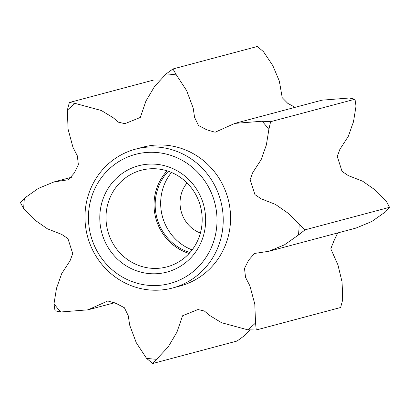 <?xml version="1.0" encoding="UTF-8"?>
<svg xmlns="http://www.w3.org/2000/svg" width="410" height="410" viewBox="0 0 410 410"><rect width="100%" height="100%" fill="white"/><g stroke="black" fill="none" stroke-linecap="round" stroke-linejoin="round"><path stroke-width="0.61" d="M181.486 159.951A66.825 64.109 -104.9 0 0 95.228 187.882A66.825 64.109 -104.9 0 0 123.958 277.903A66.825 64.109 -104.9 0 0 210.222 249.972A66.825 64.109 -104.9 0 0 181.486 159.951M123.169 281.978A71.852 68.931 75.1 0 1 85.29 210.186A71.852 68.931 75.1 0 1 135.597 149.132A71.852 68.931 75.1 0 1 185.028 155.149A71.852 68.931 75.1 0 1 222.902 226.94A71.852 68.931 75.1 0 1 172.595 287.994A71.852 68.931 75.1 0 1 123.169 281.978M176.408 170.37A55.017 52.782 75.1 0 1 200.065 244.488A55.017 52.782 75.1 0 1 129.042 267.484A55.017 52.782 75.1 0 1 105.385 193.366A55.017 52.782 75.1 0 1 176.408 170.37M132.579 262.682A49.989 47.955 -104.9 0 0 166.967 266.869A49.989 47.955 -104.9 0 0 201.966 224.388A49.989 47.955 -104.9 0 0 175.613 174.445A49.989 47.955 -104.9 0 0 141.224 170.258A49.989 47.955 -104.9 0 0 106.226 212.734A49.989 47.955 -104.9 0 0 132.579 262.682M167.101 170.852A49.989 47.955 -104.9 0 0 180.6 249.885A49.989 47.955 -104.9 0 0 189.112 253.477M171.482 172.456A48.795 46.812 -104.9 0 0 186.601 247.368A48.795 46.812 -104.9 0 0 192.116 249.905M200.387 233.064A31.585 30.299 75.1 0 1 196.836 231.43A31.585 30.299 75.1 0 1 187.037 182.952M172.595 287.994L179.934 286.036A71.852 68.931 -104.9 0 0 230.246 224.982A71.852 68.931 -104.9 0 0 192.367 153.191A71.852 68.931 -104.9 0 0 142.936 147.175L135.597 149.132M189.989 252.514A48.795 46.812 75.1 0 1 181.112 248.834A48.795 46.812 75.1 0 1 168.336 171.257M159.885 80.088L153.74 80.022L69.357 102.505L75.102 103.397L101.383 110.526L113.155 117.711L118.48 122.185L124.901 123.676L140.328 117.444L145.893 101.152L154.596 86.423L166.101 73.933L172.953 68.962L257.337 46.479L263.492 51.696L272.824 65.626L279.353 81.124L282.213 97.708L287.856 103.417L295.108 107.328M270.61 121.693L262.139 121.227L234.822 123.389L321.952 100.178L349.269 98.01L354.993 99.21L270.61 121.693L268.878 129.427L266.372 144.909L261.17 159.592L252.791 172.523L250.146 179.585L254.948 194.627L261.18 198.814L275.474 204.405L288.194 213.282L299.187 224.393L305.117 229.805L298.459 235.012L284.535 244.79L268.898 251.274L356.023 228.062L371.66 221.574L385.584 211.801L389.5 207.327L386.317 201.182L375.319 190.071L362.599 181.189L348.31 175.603L342.073 171.411L337.271 156.374L339.916 149.307L348.3 136.376L353.497 121.698L356.008 106.216L354.993 99.21M337.743 232.931L333.971 240.778L330.798 248.808L337.937 264.896L342.089 282.111L342.673 299.787L340.643 307.495L256.26 329.978L247.773 329.819L221.492 322.69L209.72 315.5L204.39 311.031L197.974 309.535L182.547 315.772L176.982 332.064L168.279 346.793L152.663 363.521L146.508 358.304L136.258 342.657L129.662 325.104L128.294 315.808L124.394 307.741L116.25 303.477L107.784 300.971L88.047 309.822L114.892 302.672M250.115 329.912L243.899 336.067L237.047 341.038L152.663 363.521M234.822 123.389L215.091 132.24L206.619 129.739L198.481 125.475L194.576 117.403L193.207 108.112L186.611 90.554L176.361 74.912L172.953 68.962M389.5 207.327L305.117 229.805M268.898 251.274L254.523 253.457L248.67 260.099L244.498 268.432L245.539 277.37L249.885 285.79L254.794 304.087L255.543 322.998L256.26 329.978M88.047 309.822L60.731 311.989L55.007 310.79L53.992 303.784L56.503 288.302L61.7 273.624L70.084 260.693L72.729 253.626L67.927 238.589L61.69 234.397L47.401 228.811L34.681 219.929L23.683 208.818L20.5 202.673L24.415 198.199A143.264 137.437 -104.9 0 0 23.683 208.818M24.415 198.199L38.34 188.426L53.976 181.937L68.352 179.754L74.205 173.112L78.377 164.784L77.336 155.841L72.99 147.426L68.075 129.129L67.327 110.213L69.357 102.505M262.139 121.227A143.264 137.437 75.1 0 1 268.878 129.427M166.101 73.933A143.264 137.437 75.1 0 1 176.361 74.912M67.327 110.213A143.264 137.437 75.1 0 1 75.102 103.397M60.731 311.989A143.264 137.437 75.1 0 1 53.992 303.784M156.774 359.283A143.264 137.437 75.1 0 1 146.508 358.304M255.543 322.998A143.264 137.437 75.1 0 1 247.773 329.819M299.187 224.393A143.264 137.437 75.1 0 1 298.459 235.012M53.976 181.937L72.257 177.069"/></g></svg>
